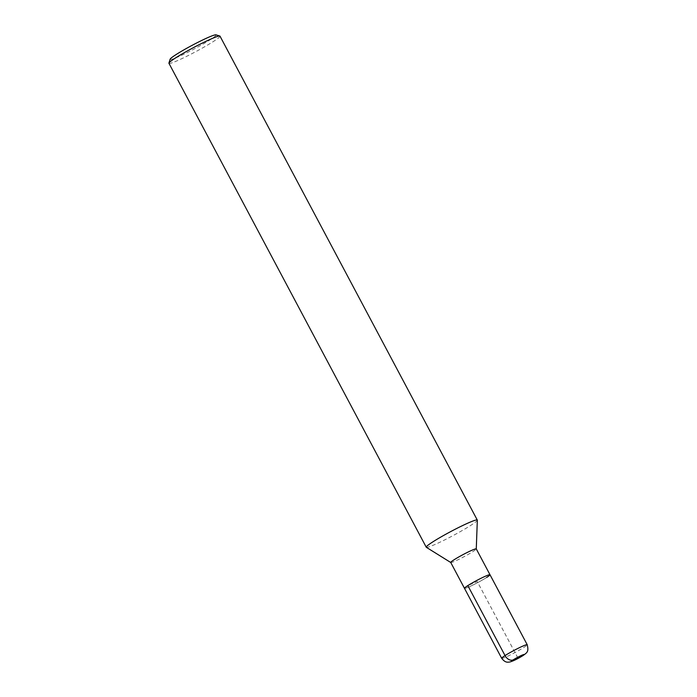 <?xml version="1.0" encoding="UTF-8"?>
<svg xmlns="http://www.w3.org/2000/svg" width="697" height="697" viewBox="0 0 697 697"><rect width="100%" height="100%" fill="white"/><g stroke="black" fill="none" stroke-linecap="round" stroke-linejoin="round"><path stroke-width="0.52" stroke-dasharray="3.48 2.61" d="M426.329 547.302A28.908 2.318 152 0 0 443.58 540.454A28.908 2.318 152 0 0 470.597 525.494A28.908 2.318 152 0 0 477.332 520.18M450.776 562.514L450.75 562.496A14.454 1.159 152 0 0 450.776 562.514A14.454 1.159 152 0 0 459.393 559.09A14.454 1.159 152 0 0 472.906 551.606A14.454 1.159 152 0 0 476.269 548.948L476.269 548.948M170.138 59.201A26.024 2.091 152 0 0 184.374 53.974A26.024 2.091 152 0 0 210.058 39.842A26.024 2.091 152 0 0 215.939 34.85M168.944 63.296A28.908 2.318 152 0 0 185.707 56.806A28.908 2.318 152 0 0 213.291 41.567A28.908 2.318 152 0 0 219.999 36.148M486.654 577.456A14.454 1.159 152 0 1 472.862 585.071A14.454 1.159 152 0 1 464.472 588.32A14.454 1.159 152 0 0 472.862 585.071A14.454 1.159 152 0 0 486.654 577.456A14.454 1.159 152 0 0 490 574.746M517.827 657.863L477.236 581.533L467.826 585.602M501.683 658.29A14.454 1.159 152 0 0 510.065 655.049A14.454 1.159 152 0 0 523.856 647.426A14.454 1.159 152 0 0 527.211 644.716"/><path stroke-width="1.05" d="M486.654 577.456A14.454 1.159 152 0 0 490 574.746L476.26 548.896A14.454 1.159 152 0 1 476.269 548.948L477.332 520.18A28.908 2.318 152 0 0 477.306 520.075A28.908 2.318 152 0 0 450.689 531.602A28.908 2.318 152 0 0 426.25 547.215A28.908 2.318 152 0 0 426.329 547.302L450.776 562.514M476.26 548.896A14.454 1.159 152 0 0 462.956 554.664A14.454 1.159 152 0 0 450.732 562.47L501.683 658.29C505.281 662.873 507.399 662.281 509.873 661.984C513.236 661.017 517.627 658.874 523.046 655.555C527.298 652.444 528.866 651.739 527.211 644.716A14.454 1.159 152 0 0 513.898 650.484A14.454 1.159 152 0 0 501.683 658.29M477.306 520.075L219.999 36.148A28.908 2.318 152 0 0 219.825 36.026L215.939 34.85A26.024 2.091 152 0 0 192.137 45.331A26.024 2.091 152 0 0 170.138 59.201L168.935 63.087A28.908 2.318 152 0 0 168.944 63.296L426.25 547.215M219.825 36.026A28.908 2.318 152 0 0 193.383 47.675A28.908 2.318 152 0 0 168.935 63.087M490 574.746A14.454 1.159 152 0 0 476.696 580.505A14.454 1.159 152 0 0 464.472 588.32A14.454 1.159 152 0 1 476.696 580.505A14.454 1.159 152 0 1 490 574.746L527.211 644.716M467.826 585.602L505.037 655.581A7.231 5.097 57.4 0 0 513.123 659.902L517.827 657.863M522.532 655.833A7.223 0.584 152 0 0 519.221 656.496A7.223 0.584 152 0 0 511.737 661.279A7.223 0.584 152 0 0 522.532 655.833"/></g></svg>
